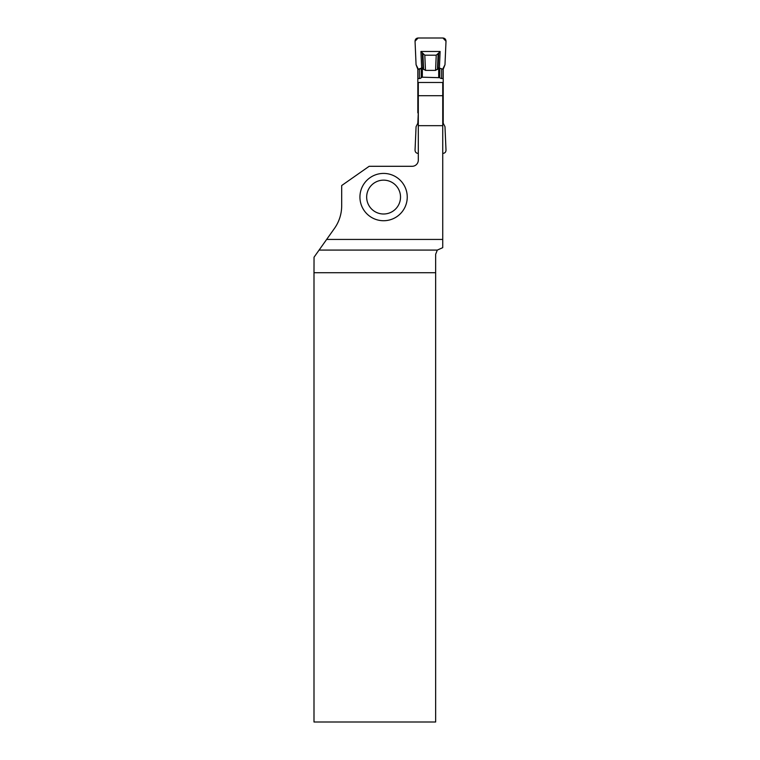 <?xml version="1.0" encoding="UTF-8"?>
<svg xmlns="http://www.w3.org/2000/svg" width="760" height="760" viewBox="0 0 760 760"><rect width="100%" height="100%" fill="white"/><g stroke="black" fill="none" stroke-linecap="round" stroke-linejoin="round"><path stroke-width="1.14" d="M418.304 125.666L418.304 82.488L442.738 82.488L442.738 125.666L418.304 125.666L418.304 160.141A6.156 6.156 0 0 1 412.158 166.298L369.151 166.298L341.687 185.535L341.687 205.722A39.235 39.235 0 0 1 334.447 228.437L326.648 239.428L442.738 239.428L442.738 247.665L437.313 250.078L319.086 250.078L314.041 257.203L313.994 272.726L435.651 272.726L435.651 254.286L437.313 250.078M442.738 125.666L442.738 239.428M435.651 272.726L435.651 722L313.994 722L313.994 272.726M383.591 180.148A16.929 16.929 0 0 1 398.249 205.542A16.929 16.929 0 0 1 368.933 205.542A16.929 16.929 0 0 1 383.591 180.148M407.246 197.077A23.655 23.655 0 0 1 371.763 217.559A23.655 23.655 0 0 1 371.763 176.586A23.655 23.655 0 0 1 407.246 197.077M418.304 95.703L442.738 95.703M326.648 239.428L319.086 250.078M422.341 67.915L421.23 68.419L421.23 77.701L422.341 77.197L439.812 77.701A6.707 3.847 -90 0 0 441.683 78.537L443.213 78.537L443.213 68.172L444.98 64.743L446.006 41.211C445.882 39.273 444.856 38.2 442.928 38L418.114 38C416.185 38.2 415.159 39.273 415.045 41.211L416.072 64.743L417.829 68.172L417.829 78.537L419.368 78.537L419.368 69.255L417.829 69.255M443.213 78.537L443.213 123.243L444.98 126.673L446.006 150.195C445.882 152.133 444.856 153.207 442.928 153.406L442.738 153.406M418.304 112.87L417.829 123.243L416.072 126.673L415.045 150.195C415.159 152.133 416.185 153.207 418.114 153.406L418.304 153.406M417.829 112.87L417.829 78.537M438.7 67.915L443.213 69.255M438.7 77.197L438.7 68.343L439.394 68.105L440.116 51.48L420.926 51.48L421.648 68.105L417.829 69.255L416.072 64.743L415.045 41.211L418.114 38L442.928 38L446.006 41.211L444.98 64.743L443.213 69.255L439.394 68.105M422.341 77.197L422.341 68.343L425.476 70.385L435.565 70.385L438.7 68.343M421.23 68.419L419.368 69.255M421.23 77.701A6.707 3.847 -90 0 1 419.368 78.537M422.341 68.343L421.648 68.105M418.304 122.151L417.829 122.151M443.213 112.87L442.738 112.87M442.738 122.151L443.213 122.151M440.116 51.48L438.729 53L438.026 68.932M420.926 51.48L424.812 55.195L436.23 55.195L438.729 53M422.322 53L423.016 68.932M441.683 78.537L441.683 69.255M439.812 68.419L439.812 77.701M438.13 53.884L437.447 69.521M424.812 55.195L425.476 70.385M436.23 55.195L435.565 70.385M422.911 53.884L423.595 69.521"/></g></svg>
